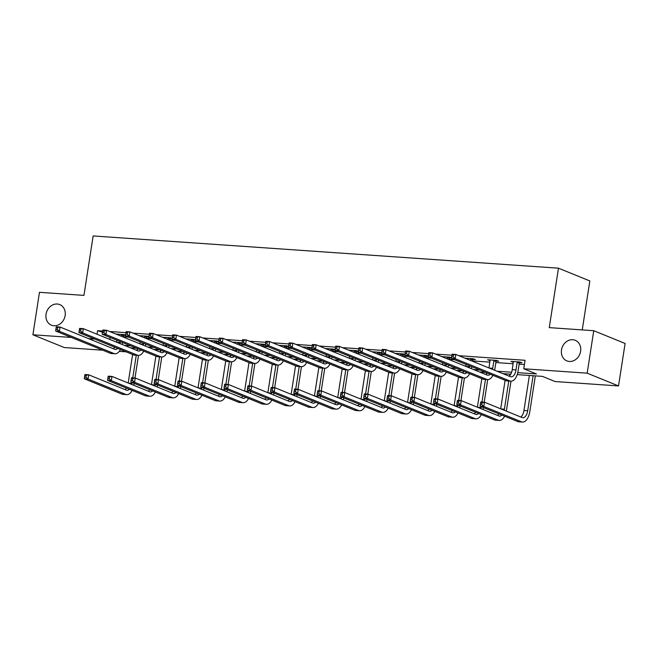 <?xml version="1.0" encoding="UTF-8"?>
<svg xmlns="http://www.w3.org/2000/svg" width="658" height="658" viewBox="0 0 658 658"><rect width="100%" height="100%" fill="white"/><g stroke="black" fill="none" stroke-linecap="round" stroke-linejoin="round"><path stroke-width="0.99" d="M65.142 315.552A11.112 9.442 112.1 0 1 51.398 325.175A11.112 9.442 112.1 0 1 46.035 314.228A11.112 9.442 112.1 0 1 59.779 304.596A11.112 9.442 112.1 0 1 65.142 315.552M580.611 351.257A11.112 9.442 112.1 0 1 566.867 360.888A11.112 9.442 112.1 0 1 561.504 349.933A11.112 9.442 112.1 0 1 575.248 340.301A11.112 9.442 112.1 0 1 580.611 351.257M582.248 329.913L589.831 280.941L558.477 268.184L93.148 235.951L83.944 295.393L39.472 292.308L32.9 334.774L71.418 337.439M558.477 268.184L549.274 327.626L593.746 330.711L625.1 343.468L618.528 385.933L555.097 381.541L542.389 376.368L517.188 374.616M126.056 351.816L119.287 351.347M102.771 350.204L64.254 347.539L32.9 334.774M517.747 372.658L536.459 373.95L523.743 368.776L525.059 360.288L458.889 355.698M451.906 355.213L435.604 354.086M428.621 353.601L412.319 352.474M405.336 351.989L389.043 350.862M382.059 350.377L365.758 349.25M358.774 348.765L342.481 347.638M335.498 347.153L319.196 346.026M312.213 345.54L295.919 344.414M288.936 343.928L272.634 342.793M265.651 342.316L249.357 341.181M242.374 340.704L226.072 339.569M219.089 339.092L202.796 337.957M195.813 337.472L179.511 336.345M172.528 335.86L156.226 334.733M149.243 334.248L132.949 333.121M125.966 332.635L109.664 331.509M102.681 331.023L97.639 330.678L103.931 332.709L104.194 331.015L102.697 330.908L102.22 334.256L156.834 356.48A13.02 6.613 94 0 0 157.912 356.735L161.638 356.99A13.02 6.613 94 0 0 166.992 352.754M123.359 336.748L128.565 337.11M146.635 338.36L151.85 338.722M169.92 339.972L175.127 340.334M193.205 341.584L198.412 341.946M216.482 343.205L221.688 343.558M239.767 344.817L244.973 345.179M263.044 346.429L268.25 346.791M286.329 348.041L291.535 348.403M309.605 349.653L314.812 350.015M332.89 351.265L338.097 351.627M356.167 352.877L361.374 353.239M379.452 354.489L384.659 354.851M402.737 356.101L407.944 356.463M426.014 357.713L431.22 358.075M449.299 359.326L454.505 359.687M472.576 360.938L489.897 362.139M495.861 362.558L513.182 363.751M519.137 364.17L524.401 364.532M519.557 362.69L521.983 362.862L519.861 361.999L510.912 361.382L513.413 362.27M496.28 361.077L498.698 361.25L496.584 360.387L487.627 359.77L490.128 360.658M472.995 359.465L475.421 359.638L473.299 358.774L465.025 358.199M451.528 357.779L450.023 357.162L441.748 356.587M449.718 357.853L451.503 357.977M428.251 356.159L426.738 355.55L418.463 354.975M426.433 356.241L428.218 356.365M404.966 354.547L403.453 353.938L395.187 353.362M403.148 354.629L404.941 354.752M381.689 352.935L380.176 352.326L371.902 351.75M379.872 353.017L381.656 353.14M358.404 351.323L356.891 350.706L348.625 350.138M356.587 351.405L358.38 351.528M335.119 349.711L333.614 349.094L325.34 348.526M333.31 349.793L335.095 349.916M311.843 348.098L310.329 347.482L302.063 346.914M310.025 348.181L311.818 348.304M288.558 346.486L287.053 345.869L278.778 345.302M286.748 346.569L288.533 346.692M265.281 344.874L263.768 344.257L255.501 343.682M263.463 344.957L265.256 345.08M241.996 343.262L240.491 342.645L232.216 342.07M240.186 343.336L241.971 343.468M218.719 341.65L217.206 341.033L208.931 340.457M216.901 341.724L218.695 341.847M195.434 340.038L193.929 339.421L185.655 338.845M193.625 340.112L195.41 340.235M172.157 338.426L170.644 337.809L162.37 337.233M170.34 338.5L172.125 338.623M148.873 336.806L147.359 336.197L139.093 335.621M147.055 336.888L148.848 337.011M125.596 335.193L124.082 334.585L115.808 334.009M123.778 335.276L125.563 335.399M593.746 330.711L587.175 373.168L618.528 385.933M88.517 338.623L94.703 339.051M97.639 330.678L97.088 334.248M523.743 368.776L587.175 373.168M124.51 345.409L130.695 345.845M147.787 347.029L153.972 347.457M171.072 348.641L177.257 349.069M194.349 350.253L200.542 350.681M217.634 351.865L223.819 352.293M240.91 353.478L247.104 353.905M264.195 355.09L270.38 355.517M287.472 356.702L293.665 357.13M310.757 358.314L316.942 358.742M334.042 359.926L340.227 360.354M357.319 361.538L363.504 361.966M380.604 363.15L386.789 363.586M403.88 364.762L410.074 365.198M427.165 366.383L433.351 366.81M450.442 367.995L456.636 368.422M473.727 369.607L479.912 370.035M497.004 371.219L511.644 372.231M510.772 374.172L502.942 373.629M485.843 372.444L479.657 372.017M462.566 370.832L456.381 370.405M439.281 369.22L433.096 368.793M416.004 367.608L409.811 367.18M392.719 365.996L386.534 365.568M369.442 364.384L363.249 363.956M346.157 362.772L339.972 362.344M322.872 361.16L316.687 360.732M299.596 359.548L293.41 359.12M276.311 357.936L270.125 357.508M253.034 356.323L246.849 355.888M229.749 354.703L223.564 354.275M206.472 353.091L200.279 352.663M183.187 351.479L177.002 351.051M159.91 349.867L153.717 349.439M136.625 348.255L130.44 347.827M110.1 337.455L109.796 339.429M513.133 361.53L513.026 362.237M489.856 359.918L489.749 360.625M466.571 358.306L466.497 358.799M443.295 356.694L443.221 357.187M420.01 355.081L419.936 355.575M396.733 353.469L396.651 353.963M373.448 351.857L373.374 352.351M350.171 350.245L350.089 350.73M326.886 348.633L326.812 349.118M303.601 347.021L303.527 347.506M280.324 345.409L280.25 345.894M257.039 343.789L256.965 344.282M233.763 342.176L233.689 342.67M210.478 340.564L210.404 341.058M187.201 338.952L187.119 339.446M163.916 337.34L163.842 337.834M140.639 335.728L140.557 336.222M117.354 334.116L117.28 334.609M513.33 361.546L512.269 369.664A8.677 4.409 -86 0 1 509.053 376.121M517.172 362.352L515.995 369.919A8.677 4.409 -86 0 1 511.159 376.853A8.677 4.409 -86 0 1 510.444 376.689L455.83 354.456L455.171 358.7L509.785 380.933A13.02 6.613 94 0 0 510.863 381.188A13.02 6.613 94 0 0 518.117 370.783L519.285 363.216L517.172 362.352L517.443 361.834M519.91 362.015L519.285 363.216M451.923 355.098L452.104 354.201L455.83 354.456L451.923 355.098L451.659 356.8L453.148 356.899L453.411 355.205M453.148 356.899L455.171 358.7L451.446 358.446L506.06 380.678A13.02 6.613 94 0 0 507.129 380.924L510.863 381.188M451.446 358.446L451.659 356.8M480.554 402.869L480.291 404.563L481.788 404.67L482.051 402.967L480.554 402.869L480.735 401.964L484.469 402.219L483.811 406.471L521.473 421.803A13.02 6.613 94 0 0 522.551 422.049A13.02 6.613 94 0 0 529.805 411.653L535.341 375.874M533.112 375.726L527.683 410.789A8.677 4.409 -86 0 1 522.847 417.723A8.677 4.409 -86 0 1 522.131 417.559L484.469 402.219L482.051 402.967M529.386 375.463L523.957 410.526A8.677 4.409 -86 0 1 520.749 416.991M481.788 404.67L483.811 406.471L480.077 406.208L517.747 421.539A13.02 6.613 94 0 0 518.817 421.794L522.551 422.049M480.077 406.208L480.291 404.563M490.045 359.934L489.001 367.954M496.634 360.403L496.009 361.604L493.887 360.74L492.719 368.307A8.677 4.409 -86 0 1 492.513 369.385M493.887 360.74L494.158 360.222M494.643 370.257A13.02 6.613 94 0 0 494.832 369.171L496.009 361.604M490.177 374.213A8.677 4.409 -86 0 1 487.882 375.241A8.677 4.409 -86 0 1 487.167 375.076L432.553 352.844L431.895 357.088L486.509 379.321A13.02 6.613 94 0 0 487.578 379.576A13.02 6.613 94 0 0 492.924 375.331M487.216 373.004A8.677 4.409 -86 0 1 485.777 374.509M428.638 353.486L428.819 352.581L432.553 352.844L428.638 353.486L428.374 355.188L429.871 355.287L430.135 353.593M429.871 355.287L431.895 357.088L428.161 356.833L482.775 379.066A13.02 6.613 94 0 0 483.844 379.312L487.578 379.576M428.161 356.833L428.374 355.188M466.769 358.322L466.859 358.947M466.02 364.376L465.716 366.341M473.349 358.791L472.724 359.992L470.61 359.128L470.412 360.395M469.565 365.823L469.434 366.695A8.677 4.409 -86 0 1 469.228 367.773M470.61 359.128L470.881 358.602M471.358 368.644A13.02 6.613 94 0 0 471.556 367.559L471.687 366.687M472.526 361.25L472.724 359.992M466.9 372.601A8.677 4.409 -86 0 1 464.597 373.629A8.677 4.409 -86 0 1 463.882 373.464L409.268 351.232L408.61 355.476L463.224 377.708A13.02 6.613 94 0 0 464.301 377.963A13.02 6.613 94 0 0 469.647 373.719M463.931 371.392A8.677 4.409 -86 0 1 462.492 372.897M405.361 351.874L405.534 350.969L409.268 351.232L405.361 351.874L405.098 353.576L406.586 353.675L406.85 351.981M406.586 353.675L408.61 355.476L404.884 355.221L459.498 377.453A13.02 6.613 94 0 0 460.567 377.7L464.301 377.963M404.884 355.221L405.098 353.576M506.331 411.118A13.02 6.613 94 0 0 506.52 410.041L510.986 381.196M509.835 374.106L509.588 375.702M508.757 381.04L504.406 409.177A8.677 4.409 -86 0 1 504.201 410.255M506.101 373.851L505.944 374.854M505.105 380.291L500.689 408.824M501.865 415.083A8.677 4.409 -86 0 1 499.57 416.111A8.677 4.409 -86 0 1 498.854 415.946L461.184 400.607L460.526 404.859L498.196 420.191A13.02 6.613 94 0 0 499.266 420.437A13.02 6.613 94 0 0 504.612 416.201M498.904 413.874A8.677 4.409 -86 0 1 497.464 415.379M457.277 401.257L457.458 400.352L461.184 400.607L457.277 401.257L457.014 402.951L458.503 403.058L458.766 401.355M458.503 403.058L460.526 404.859L456.8 404.596L494.462 419.927A13.02 6.613 94 0 0 495.54 420.182L499.266 420.437M456.8 404.596L457.014 402.951M483.046 409.506A13.02 6.613 94 0 0 483.243 408.421L483.375 407.549M484.206 402.202L487.71 379.576M486.517 372.724L486.303 374.089M485.481 379.427L481.977 402.046M481.261 406.693L481.121 407.565A8.677 4.409 -86 0 1 480.916 408.643M482.824 372.239L482.668 373.242M481.82 378.679L477.404 407.212M478.588 413.471A8.677 4.409 -86 0 1 476.285 414.499A8.677 4.409 -86 0 1 475.57 414.326L437.907 398.995L437.249 403.247L474.911 418.578A13.02 6.613 94 0 0 475.989 418.825A13.02 6.613 94 0 0 481.335 414.589M475.627 412.262A8.677 4.409 -86 0 1 474.188 413.767M433.992 399.645L434.173 398.74L437.907 398.995L433.992 399.645L433.729 401.339L435.226 401.446L435.489 399.743M435.226 401.446L437.249 403.247L433.515 402.984L471.186 418.315A13.02 6.613 94 0 0 472.255 418.57L475.989 418.825M433.515 402.984L433.729 401.339M443.484 356.71L443.582 357.335M442.744 362.764L442.439 364.729M450.064 357.179L449.447 358.371L447.325 357.516L447.127 358.774M446.288 364.211L446.157 365.083A8.677 4.409 -86 0 1 445.951 366.161M447.325 357.516L447.596 356.99M448.082 367.032A13.02 6.613 94 0 0 448.271 365.947L448.411 365.075M449.25 359.638L449.447 358.371M443.615 370.989A8.677 4.409 -86 0 1 441.312 372.017A8.677 4.409 -86 0 1 440.605 371.852L385.991 349.62L385.333 353.864L439.947 376.096A13.02 6.613 94 0 0 441.016 376.343A13.02 6.613 94 0 0 446.363 372.107M440.654 369.78A8.677 4.409 -86 0 1 439.215 371.285M382.076 350.262L382.257 349.357L385.991 349.62L382.076 350.262L381.813 351.964L383.31 352.063L383.573 350.369M383.31 352.063L385.333 353.864L381.599 353.609L436.213 375.833A13.02 6.613 94 0 0 437.282 376.088L441.016 376.343M381.599 353.609L381.813 351.964M420.207 355.098L420.298 355.723M419.459 361.152L419.154 363.117M426.787 355.567L426.162 356.759L424.04 355.904L423.851 357.162M423.004 362.599L422.872 363.471A8.677 4.409 -86 0 1 422.666 364.548M424.04 355.904L424.311 355.378M424.797 365.412A13.02 6.613 94 0 0 424.994 364.335L425.126 363.463M425.965 358.026L426.162 356.759M420.339 369.377A8.677 4.409 -86 0 1 418.036 370.405A8.677 4.409 -86 0 1 417.32 370.24L362.706 348.008L362.048 352.252L416.662 374.484A13.02 6.613 94 0 0 417.731 374.731A13.02 6.613 94 0 0 423.086 370.495M417.369 368.167A8.677 4.409 -86 0 1 415.93 369.673M358.799 348.65L358.972 347.745L362.706 348.008L358.799 348.65L358.536 350.352L360.025 350.451L360.288 348.756M360.025 350.451L362.048 352.252L358.314 351.989L412.928 374.221A13.02 6.613 94 0 0 414.005 374.476L417.731 374.731M358.314 351.989L358.536 350.352M396.922 353.486L397.021 354.111M396.182 359.539L395.877 361.505M403.502 353.955L402.877 355.147L400.763 354.284L400.566 355.55M399.727 360.987L399.587 361.859A8.677 4.409 -86 0 1 399.39 362.936M400.763 354.284L401.035 353.765M401.52 363.8A13.02 6.613 94 0 0 401.709 362.714L401.841 361.842M402.688 356.414L402.877 355.147M397.054 367.764A8.677 4.409 -86 0 1 394.751 368.793A8.677 4.409 -86 0 1 394.035 368.62L339.421 346.396L338.763 350.64L393.385 372.872A13.02 6.613 94 0 0 394.455 373.119A13.02 6.613 94 0 0 399.801 368.883M394.093 366.555A8.677 4.409 -86 0 1 392.653 368.061M335.514 347.037L335.695 346.133L339.421 346.396L335.514 347.037L335.251 348.732L336.74 348.839L337.003 347.136M336.74 348.839L338.763 350.64L335.037 350.377L389.651 372.609A13.02 6.613 94 0 0 390.72 372.864L394.455 373.119M335.037 350.377L335.251 348.732M459.769 407.894A13.02 6.613 94 0 0 459.958 406.809L460.098 405.937M460.921 400.59L464.425 377.963M463.232 371.112L463.026 372.477M462.196 377.815L458.692 400.434M457.976 405.081L457.845 405.953A8.677 4.409 -86 0 1 457.639 407.031M459.539 370.627L459.383 371.63M458.544 377.059L454.127 405.599M455.303 411.85A8.677 4.409 -86 0 1 453.008 412.887A8.677 4.409 -86 0 1 452.293 412.714L414.622 397.383L413.964 401.627L451.635 416.966A13.02 6.613 94 0 0 452.704 417.213A13.02 6.613 94 0 0 458.05 412.969M452.342 410.65A8.677 4.409 -86 0 1 450.903 412.155M410.715 398.032L410.896 397.128L414.622 397.383L410.715 398.032L410.452 399.727L411.941 399.834L412.204 398.131M411.941 399.834L413.964 401.627L410.238 401.372L447.901 416.703A13.02 6.613 94 0 0 448.978 416.958L452.704 417.213M410.238 401.372L410.452 399.727M436.484 406.282A13.02 6.613 94 0 0 436.682 405.196L436.813 404.325M437.644 398.978L441.148 376.351M439.955 369.492L439.741 370.865M438.919 376.203L435.415 398.822M434.699 403.461L434.56 404.333A8.677 4.409 -86 0 1 434.354 405.418M436.262 369.015L436.106 370.018M435.259 375.447L430.842 403.987M432.026 410.238A8.677 4.409 -86 0 1 429.723 411.275A8.677 4.409 -86 0 1 429.008 411.102L391.346 395.771L390.688 400.015L428.35 415.354A13.02 6.613 94 0 0 429.427 415.601A13.02 6.613 94 0 0 434.774 411.357M429.057 409.037A8.677 4.409 -86 0 1 427.618 410.543M387.43 396.412L387.611 395.516L391.346 395.771L387.43 396.412L387.167 398.115L388.664 398.222L388.927 396.519M388.664 398.222L390.688 400.015L386.953 399.76L424.624 415.091A13.02 6.613 94 0 0 425.693 415.346L429.427 415.601M386.953 399.76L387.167 398.115M413.208 404.67A13.02 6.613 94 0 0 413.397 403.584L413.537 402.712M414.359 397.366L417.863 374.739M416.67 367.88L416.465 369.253M415.634 374.591L412.13 397.21M411.414 401.849L411.283 402.721A8.677 4.409 -86 0 1 411.077 403.806M412.977 367.403L412.821 368.406M411.982 373.834L407.565 402.375M408.741 408.626A8.677 4.409 -86 0 1 406.447 409.663A8.677 4.409 -86 0 1 405.731 409.49L368.061 394.158L367.403 398.403L405.073 413.734A13.02 6.613 94 0 0 406.142 413.989A13.02 6.613 94 0 0 411.489 409.745M405.78 407.425A8.677 4.409 -86 0 1 404.341 408.922M364.154 394.8L364.326 393.903L368.061 394.158L364.154 394.8L363.89 396.503L365.379 396.601L365.642 394.907M365.379 396.601L367.403 398.403L363.677 398.148L401.339 413.479A13.02 6.613 94 0 0 402.408 413.734L406.142 413.989M363.677 398.148L363.89 396.503M389.923 403.058A13.02 6.613 94 0 0 390.12 401.972L390.252 401.1M391.082 395.754L394.586 373.127M393.394 366.267L393.18 367.641M392.357 372.979L388.853 395.598M388.13 400.237L387.998 401.109A8.677 4.409 -86 0 1 387.792 402.194M389.692 365.79L389.544 366.794M388.697 372.222L384.28 400.763M385.465 407.014A8.677 4.409 -86 0 1 383.162 408.05A8.677 4.409 -86 0 1 382.446 407.878L344.784 392.546L344.126 396.79L381.788 412.122A13.02 6.613 94 0 0 382.866 412.377A13.02 6.613 94 0 0 388.212 408.133M382.495 405.813A8.677 4.409 -86 0 1 381.056 407.31M340.869 393.188L341.05 392.291L344.784 392.546L340.869 393.188L340.605 394.89L342.102 394.989L342.366 393.295M342.102 394.989L344.126 396.79L340.392 396.535L378.062 411.867A13.02 6.613 94 0 0 379.131 412.122L382.866 412.377M340.392 396.535L340.605 394.89M366.646 401.446A13.02 6.613 94 0 0 366.835 400.36L366.967 399.488M367.797 394.142L371.301 371.515M370.109 364.655L369.895 366.029M369.072 371.367L365.568 393.986M364.853 398.625L364.721 399.496A8.677 4.409 -86 0 1 364.516 400.582M366.416 364.178L366.259 365.182M365.42 370.61L361.003 399.151M362.18 405.402A8.677 4.409 -86 0 1 359.877 406.43A8.677 4.409 -86 0 1 359.169 406.266L321.499 390.934L320.841 395.178L358.511 410.51A13.02 6.613 94 0 0 359.581 410.765A13.02 6.613 94 0 0 364.927 406.521M359.219 404.193A8.677 4.409 -86 0 1 357.779 405.698M317.592 391.576L317.765 390.671L321.499 390.934L317.592 391.576L317.329 393.278L318.817 393.377L319.081 391.683M318.817 393.377L320.841 395.178L317.107 394.923L354.777 410.255A13.02 6.613 94 0 0 355.846 410.502L359.581 410.765M317.107 394.923L317.329 393.278M343.361 399.834A13.02 6.613 94 0 0 343.558 398.748L343.69 397.876M344.521 392.53L348.016 369.903M346.832 363.043L346.618 364.417M345.795 369.747L342.292 392.374M341.568 397.013L341.436 397.884A8.677 4.409 -86 0 1 341.231 398.962M343.131 362.558L342.974 363.57M342.135 368.998L337.719 397.539M338.903 403.79A8.677 4.409 -86 0 1 336.6 404.818A8.677 4.409 -86 0 1 335.884 404.654L298.214 389.322L297.564 393.566L335.226 408.898A13.02 6.613 94 0 0 336.296 409.153A13.02 6.613 94 0 0 341.65 404.909M335.934 402.581A8.677 4.409 -86 0 1 334.494 404.086M294.307 389.964L294.488 389.059L298.214 389.322L294.307 389.964L294.044 391.666L295.541 391.765L295.796 390.071M295.541 391.765L297.564 393.566L293.83 393.311L331.492 408.643A13.02 6.613 94 0 0 332.57 408.889L336.296 409.153M293.83 393.311L294.044 391.666M320.084 398.222A13.02 6.613 94 0 0 320.273 397.136L320.405 396.264M321.236 390.918L324.739 368.291M323.547 361.431L323.333 362.805M322.51 368.135L319.007 390.762M318.291 395.4L318.151 396.272A8.677 4.409 -86 0 1 317.954 397.35M319.854 360.946L319.698 361.958M318.859 367.386L314.442 395.927M315.618 402.178A8.677 4.409 -86 0 1 313.315 403.206A8.677 4.409 -86 0 1 312.599 403.041L274.937 387.71L274.279 391.954L311.95 407.286A13.02 6.613 94 0 0 313.019 407.541A13.02 6.613 94 0 0 318.365 403.296M312.657 400.969A8.677 4.409 -86 0 1 311.218 402.474M271.022 388.352L271.203 387.447L274.937 387.71L271.022 388.352L270.767 390.054L272.256 390.153L272.519 388.459M272.256 390.153L274.279 391.954L270.545 391.699L308.215 407.031A13.02 6.613 94 0 0 309.285 407.277L313.019 407.541M270.545 391.699L270.767 390.054M296.799 396.609A13.02 6.613 94 0 0 296.988 395.524L297.128 394.652M297.951 389.306L301.454 366.679M300.27 359.819L300.056 361.193M299.226 366.522L295.73 389.149M295.006 393.788L294.874 394.66A8.677 4.409 -86 0 1 294.669 395.738M296.569 359.334L296.413 360.337M295.574 365.774L291.157 394.306M292.341 400.566A8.677 4.409 -86 0 1 290.038 401.594A8.677 4.409 -86 0 1 289.323 401.429L251.652 386.098L250.994 390.342L288.665 405.673A13.02 6.613 94 0 0 289.734 405.928A13.02 6.613 94 0 0 295.08 401.684M289.372 399.357A8.677 4.409 -86 0 1 287.933 400.862M247.745 386.74L247.926 385.835L251.652 386.098L247.745 386.74L247.482 388.434L248.971 388.541L249.234 386.846M248.971 388.541L250.994 390.342L247.268 390.079L284.93 405.418A13.02 6.613 94 0 0 286.008 405.665L289.734 405.928M247.268 390.079L247.482 388.434M273.514 394.997A13.02 6.613 94 0 0 273.712 393.912L273.843 393.04M274.674 387.694L278.178 365.067M276.985 358.207L276.771 359.581M275.949 364.91L272.445 387.537M271.729 392.176L271.589 393.048A8.677 4.409 -86 0 1 271.384 394.126M273.292 357.722L273.136 358.725M272.297 364.162L267.872 392.694M269.056 398.954A8.677 4.409 -86 0 1 266.753 399.982A8.677 4.409 -86 0 1 266.038 399.817L228.375 384.486L227.717 388.73L265.38 404.061A13.02 6.613 94 0 0 266.457 404.316A13.02 6.613 94 0 0 271.803 400.072M266.095 397.745A8.677 4.409 -86 0 1 264.656 399.25M224.46 385.127L224.641 384.223L228.375 384.486L224.46 385.127L224.197 386.822L225.694 386.929L225.957 385.226M225.694 386.929L227.717 388.73L223.983 388.467L261.654 403.806A13.02 6.613 94 0 0 262.723 404.053L266.457 404.316M223.983 388.467L224.197 386.822M250.237 393.385A13.02 6.613 94 0 0 250.427 392.3L250.566 391.428M251.389 386.073L254.893 363.455M253.708 356.595L253.494 357.96M252.664 363.298L249.168 385.925M248.444 390.564L248.313 391.436A8.677 4.409 -86 0 1 248.107 392.513M250.007 356.11L249.851 357.113M249.012 362.55L244.595 391.082M245.771 397.342A8.677 4.409 -86 0 1 243.476 398.37A8.677 4.409 -86 0 1 242.761 398.205L205.09 382.866L204.432 387.118L242.103 402.449A13.02 6.613 94 0 0 243.172 402.696A13.02 6.613 94 0 0 248.518 398.46M242.81 396.132A8.677 4.409 -86 0 1 241.371 397.638M201.184 383.515L201.364 382.611L205.09 382.866L201.184 383.515L200.92 385.21L202.409 385.317L202.672 383.614M202.409 385.317L204.432 387.118L200.706 386.855L238.369 402.186A13.02 6.613 94 0 0 239.446 402.441L243.172 402.696M200.706 386.855L200.92 385.21M226.952 391.765A13.02 6.613 94 0 0 227.15 390.688L227.281 389.816M228.112 384.461L231.616 361.842M230.423 354.983L230.21 356.348M229.387 361.686L225.883 384.313M225.168 388.952L225.028 389.824A8.677 4.409 -86 0 1 224.822 390.901M226.73 354.498L226.574 355.501M225.727 360.938L221.31 389.47M222.494 395.729A8.677 4.409 -86 0 1 220.191 396.758A8.677 4.409 -86 0 1 219.476 396.593L181.814 381.253L181.156 385.506L218.818 400.837A13.02 6.613 94 0 0 219.895 401.084A13.02 6.613 94 0 0 225.242 396.848M219.525 394.52A8.677 4.409 -86 0 1 218.086 396.026M177.899 381.903L178.079 380.998L181.814 381.253L177.899 381.903L177.635 383.598L179.132 383.704L179.395 382.002M179.132 383.704L181.156 385.506L177.421 385.243L215.092 400.574A13.02 6.613 94 0 0 216.161 400.829L219.895 401.084M177.421 385.243L177.635 383.598M203.676 390.153A13.02 6.613 94 0 0 203.865 389.067L204.005 388.195M204.827 382.849L208.331 360.222M207.138 353.371L206.933 354.736M206.102 360.074L202.598 382.693M201.883 387.34L201.751 388.212A8.677 4.409 -86 0 1 201.545 389.289M203.445 352.885L203.289 353.889M202.45 359.326L198.033 387.858M199.209 394.117A8.677 4.409 -86 0 1 196.915 395.145A8.677 4.409 -86 0 1 196.199 394.973L158.529 379.641L157.871 383.894L195.541 399.225A13.02 6.613 94 0 0 196.61 399.472A13.02 6.613 94 0 0 201.957 395.236M196.249 392.908A8.677 4.409 -86 0 1 194.809 394.413M154.622 380.291L154.803 379.386L158.529 379.641L154.622 380.291L154.359 381.985L155.847 382.092L156.111 380.39M155.847 382.092L157.871 383.894L154.145 383.63L191.807 398.962A13.02 6.613 94 0 0 192.884 399.217L196.61 399.472M154.145 383.63L154.359 381.985M180.391 388.541A13.02 6.613 94 0 0 180.588 387.455L180.72 386.583M181.55 381.237L185.054 358.61M183.862 351.759L183.648 353.124M182.825 358.462L179.321 381.081M178.606 385.728L178.466 386.6A8.677 4.409 -86 0 1 178.26 387.677M180.16 351.273L180.012 352.277M179.165 357.705L174.748 386.246M175.933 392.497A8.677 4.409 -86 0 1 173.63 393.533A8.677 4.409 -86 0 1 172.914 393.361L135.252 378.029L134.594 382.273L172.256 397.613A13.02 6.613 94 0 0 173.334 397.86A13.02 6.613 94 0 0 178.68 393.616M172.964 391.296A8.677 4.409 -86 0 1 171.524 392.801M131.337 378.679L131.518 377.774L135.252 378.029L131.337 378.679L131.074 380.373L132.571 380.48L132.834 378.778M132.571 380.48L134.594 382.273L130.86 382.018L168.53 397.35A13.02 6.613 94 0 0 169.6 397.605L173.334 397.86M130.86 382.018L131.074 380.373M157.114 386.929A13.02 6.613 94 0 0 157.303 385.843L157.443 384.971M158.265 379.625L161.769 356.998M160.577 350.138L160.371 351.512M159.54 356.85L156.036 379.469M155.321 384.108L155.189 384.979A8.677 4.409 -86 0 1 154.984 386.065M156.884 349.661L156.727 350.665M155.888 356.093L151.472 384.634M152.648 390.885A8.677 4.409 -86 0 1 150.353 391.921A8.677 4.409 -86 0 1 149.637 391.749L111.967 376.417L111.309 380.661L148.979 396.001A13.02 6.613 94 0 0 150.049 396.248A13.02 6.613 94 0 0 155.395 392.004M149.687 389.684A8.677 4.409 -86 0 1 148.247 391.189M108.06 377.059L108.233 376.162L111.967 376.417L108.06 377.059L107.797 378.761L109.286 378.868L109.549 377.166M109.286 378.868L111.309 380.661L107.583 380.406L145.245 395.738A13.02 6.613 94 0 0 146.315 395.993L150.049 396.248M107.583 380.406L107.797 378.761M373.645 351.874L373.736 352.499M372.897 357.927L372.593 359.893M380.225 352.343L379.6 353.535L377.478 352.672L377.289 353.938M376.442 359.375L376.31 360.247A8.677 4.409 -86 0 1 376.105 361.324M377.478 352.672L377.75 352.153M378.235 362.188A13.02 6.613 94 0 0 378.424 361.102L378.564 360.23M379.403 354.802L379.6 353.535M373.777 366.144A8.677 4.409 -86 0 1 371.474 367.18A8.677 4.409 -86 0 1 370.758 367.008L316.144 344.776L315.486 349.028L370.1 371.26A13.02 6.613 94 0 0 371.17 371.507A13.02 6.613 94 0 0 376.524 367.263M370.808 364.943A8.677 4.409 -86 0 1 369.368 366.448M312.229 345.425L312.41 344.521L316.144 344.776L312.229 345.425L311.966 347.12L313.463 347.227L313.726 345.524M313.463 347.227L315.486 349.028L311.752 348.765L366.366 370.997A13.02 6.613 94 0 0 367.444 371.252L371.17 371.507M311.752 348.765L311.966 347.12M350.36 350.253L350.459 350.887M349.612 356.315L349.308 358.281M356.94 350.73L356.315 351.923L354.201 351.059L354.004 352.326M353.165 357.755L353.025 358.626A8.677 4.409 -86 0 1 352.82 359.712M354.201 351.059L354.473 350.541M354.95 360.576A13.02 6.613 94 0 0 355.147 359.49L355.279 358.618M356.126 353.19L356.315 351.923M350.492 364.532A8.677 4.409 -86 0 1 348.189 365.568A8.677 4.409 -86 0 1 347.473 365.396L292.859 343.163L292.201 347.416L346.815 369.648A13.02 6.613 94 0 0 347.893 369.895A13.02 6.613 94 0 0 353.239 365.651M347.531 363.331A8.677 4.409 -86 0 1 346.092 364.836M288.952 343.813L289.133 342.908L292.859 343.163L288.952 343.813L288.689 345.508L290.178 345.615L290.441 343.912M290.178 345.615L292.201 347.416L288.475 347.153L343.089 369.385A13.02 6.613 94 0 0 344.159 369.64L347.893 369.895M288.475 347.153L288.689 345.508M327.084 348.641L327.174 349.266M326.335 354.703L326.031 356.669M333.664 349.118L333.038 350.311L330.916 349.447L330.719 350.714M329.88 356.142L329.748 357.014A8.677 4.409 -86 0 1 329.543 358.1M330.916 349.447L331.188 348.929M331.673 358.964A13.02 6.613 94 0 0 331.862 357.878L332.002 357.006M332.841 351.578L333.038 350.311M327.207 362.92A8.677 4.409 -86 0 1 324.912 363.956A8.677 4.409 -86 0 1 324.197 363.784L269.583 341.551L268.925 345.804L323.539 368.028A13.02 6.613 94 0 0 324.608 368.283A13.02 6.613 94 0 0 329.954 364.038M324.246 361.719A8.677 4.409 -86 0 1 322.807 363.216M265.668 342.201L265.848 341.296L269.583 341.551L265.668 342.201L265.404 343.895L266.901 344.002L267.164 342.3M266.901 344.002L268.925 345.804L265.19 345.54L319.804 367.773A13.02 6.613 94 0 0 320.882 368.028L324.608 368.283M265.19 345.54L265.404 343.895M303.799 347.029L303.897 347.654M303.05 353.091L302.746 355.057M310.379 347.506L309.754 348.699L307.64 347.835L307.442 349.102M306.603 354.53L306.464 355.402A8.677 4.409 -86 0 1 306.258 356.488M307.64 347.835L307.911 347.317M308.388 357.352A13.02 6.613 94 0 0 308.586 356.266L308.717 355.394M309.556 349.966L309.754 348.699M303.93 361.308A8.677 4.409 -86 0 1 301.627 362.344A8.677 4.409 -86 0 1 300.912 362.171L246.298 339.939L245.64 344.183L300.254 366.416A13.02 6.613 94 0 0 301.331 366.671A13.02 6.613 94 0 0 306.677 362.426M300.961 360.107A8.677 4.409 -86 0 1 299.522 361.604M242.391 340.589L242.572 339.684L246.298 339.939L242.391 340.589L242.128 342.283L243.616 342.39L243.879 340.688M243.616 342.39L245.64 344.183L241.914 343.928L296.528 366.161A13.02 6.613 94 0 0 297.597 366.416L301.331 366.671M241.914 343.928L242.128 342.283M280.522 345.417L280.612 346.042M279.773 351.479L279.469 353.445M287.102 345.894L286.477 347.087L284.355 346.223L284.157 347.49M283.318 352.918L283.187 353.79A8.677 4.409 -86 0 1 282.981 354.876M284.355 346.223L284.626 345.705M285.111 355.739A13.02 6.613 94 0 0 285.301 354.654L285.44 353.782M286.279 348.353L286.477 347.087M280.645 359.696A8.677 4.409 -86 0 1 278.35 360.724A8.677 4.409 -86 0 1 277.635 360.559L223.021 338.327L222.363 342.571L276.977 364.803A13.02 6.613 94 0 0 278.046 365.058A13.02 6.613 94 0 0 283.392 360.814M277.684 358.487A8.677 4.409 -86 0 1 276.245 359.992M219.106 338.977L219.287 338.072L223.021 338.327L219.106 338.977L218.843 340.671L220.34 340.778L220.603 339.076M220.34 340.778L222.363 342.571L218.629 342.316L273.243 364.548A13.02 6.613 94 0 0 274.32 364.795L278.046 365.058M218.629 342.316L218.843 340.671M257.237 343.805L257.327 344.43M256.488 349.867L256.184 351.833M263.817 344.282L263.192 345.475L261.078 344.611L260.881 345.878M260.042 351.306L259.902 352.178A8.677 4.409 -86 0 1 259.696 353.256M261.078 344.611L261.349 344.093M261.826 354.127A13.02 6.613 94 0 0 262.024 353.042L262.155 352.17M262.994 346.741L263.192 345.475M257.368 358.084A8.677 4.409 -86 0 1 255.065 359.112A8.677 4.409 -86 0 1 254.35 358.947L199.736 336.715L199.078 340.959L253.692 363.191A13.02 6.613 94 0 0 254.769 363.446A13.02 6.613 94 0 0 260.116 359.202M254.399 356.875A8.677 4.409 -86 0 1 252.96 358.38M195.829 337.357L196.01 336.46L199.736 336.715L195.829 337.357L195.566 339.059L197.055 339.158L197.318 337.464M197.055 339.158L199.078 340.959L195.352 340.704L249.966 362.936A13.02 6.613 94 0 0 251.035 363.183L254.769 363.446M195.352 340.704L195.566 339.059M233.952 342.193L234.051 342.818M233.212 348.255L232.907 350.221M240.54 342.662L239.915 343.863L237.793 342.999L237.596 344.266M236.757 349.694L236.625 350.566A8.677 4.409 -86 0 1 236.419 351.643M237.793 342.999L238.064 342.481M238.55 352.515A13.02 6.613 94 0 0 238.739 351.43L238.879 350.558M239.718 345.129L239.915 343.863M234.084 356.471A8.677 4.409 -86 0 1 231.789 357.5A8.677 4.409 -86 0 1 231.073 357.335L176.459 335.103L175.801 339.347L230.415 361.579A13.02 6.613 94 0 0 231.484 361.834A13.02 6.613 94 0 0 236.831 357.59M231.123 355.262A8.677 4.409 -86 0 1 229.683 356.768M172.544 335.745L172.725 334.848L176.459 335.103L172.544 335.745L172.281 337.447L173.778 337.546L174.041 335.851M173.778 337.546L175.801 339.347L172.067 339.092L226.681 361.324A13.02 6.613 94 0 0 227.75 361.571L231.484 361.834M172.067 339.092L172.281 337.447M210.675 340.581L210.766 341.206M209.927 346.634L209.622 348.6M217.255 341.05L216.63 342.25L214.508 341.387L214.319 342.654M213.472 348.082L213.34 348.954A8.677 4.409 -86 0 1 213.134 350.031M214.508 341.387L214.788 340.869M215.265 350.903A13.02 6.613 94 0 0 215.462 349.817L215.594 348.946M216.433 343.509L216.63 342.25M210.807 354.859A8.677 4.409 -86 0 1 208.504 355.888A8.677 4.409 -86 0 1 207.788 355.723L153.174 333.491L152.516 337.735L207.13 359.967A13.02 6.613 94 0 0 208.208 360.222A13.02 6.613 94 0 0 213.554 355.978M207.838 353.65A8.677 4.409 -86 0 1 206.398 355.156M149.267 334.132L149.44 333.228L153.174 333.491L149.267 334.132L149.004 335.835L150.493 335.934L150.756 334.239M150.493 335.934L152.516 337.735L148.782 337.48L203.404 359.712A13.02 6.613 94 0 0 204.474 359.959L208.208 360.222M148.782 337.48L149.004 335.835M187.39 338.969L187.489 339.594M186.65 345.022L186.346 346.988M193.97 339.438L193.353 340.638L191.231 339.775L191.034 341.041M190.195 346.47L190.055 347.342A8.677 4.409 -86 0 1 189.858 348.419M191.231 339.775L191.503 339.248M191.988 349.291A13.02 6.613 94 0 0 192.177 348.205L192.309 347.334M193.156 341.897L193.353 340.638M187.522 353.247A8.677 4.409 -86 0 1 185.219 354.275A8.677 4.409 -86 0 1 184.511 354.111L129.889 331.879L129.239 336.123L183.853 358.355A13.02 6.613 94 0 0 184.923 358.61A13.02 6.613 94 0 0 190.269 354.366M184.561 352.038A8.677 4.409 -86 0 1 183.121 353.543M125.982 332.52L126.163 331.616L129.889 331.879L125.982 332.52L125.719 334.223L127.216 334.322L127.471 332.627M127.216 334.322L129.239 336.123L125.505 335.868L180.119 358.1A13.02 6.613 94 0 0 181.189 358.347L184.923 358.61M125.505 335.868L125.719 334.223M164.113 337.357L164.204 337.982M163.365 343.41L163.061 345.376M170.693 337.825L170.068 339.018L167.946 338.163L167.757 339.421M166.91 344.858L166.778 345.73A8.677 4.409 -86 0 1 166.573 346.807M167.946 338.163L168.218 337.636M168.703 347.679A13.02 6.613 94 0 0 168.9 346.593L169.032 345.721M169.871 340.285L170.068 339.018M164.245 351.635A8.677 4.409 -86 0 1 161.942 352.663A8.677 4.409 -86 0 1 161.226 352.499L106.612 330.267L105.954 334.511L160.568 356.743A13.02 6.613 94 0 0 161.638 356.99M161.276 350.426A8.677 4.409 -86 0 1 159.836 351.931M102.697 330.908L102.878 330.003L106.612 330.267L104.194 331.015M103.931 332.709L105.954 334.511L102.22 334.256M140.828 335.745L140.927 336.37M140.088 341.798L139.784 343.764M147.408 336.213L146.783 337.406L144.67 336.551L144.472 337.809M143.633 343.246L143.493 344.118A8.677 4.409 -86 0 1 143.296 345.195M144.67 336.551L144.941 336.024M145.426 346.059A13.02 6.613 94 0 0 145.615 344.981L145.747 344.109M146.594 338.673L146.783 337.406M140.96 350.023A8.677 4.409 -86 0 1 138.657 351.051A8.677 4.409 -86 0 1 137.941 350.887L83.327 328.655L82.669 332.899L137.292 355.131A13.02 6.613 94 0 0 138.361 355.378A13.02 6.613 94 0 0 143.707 351.142M137.999 348.814A8.677 4.409 -86 0 1 136.56 350.319M79.421 329.296L79.602 328.391L83.327 328.655L79.421 329.296L79.157 330.999L80.646 331.097L80.909 329.403M80.646 331.097L82.669 332.899L78.944 332.635L133.558 354.868A13.02 6.613 94 0 0 134.627 355.123L138.361 355.378M78.944 332.635L79.157 330.999M117.552 334.132L117.642 334.757M116.803 340.186L116.499 342.152M124.132 334.601L123.507 335.794L121.385 334.93L121.187 336.197M120.348 341.634L120.217 342.505A8.677 4.409 -86 0 1 120.011 343.583M121.385 334.93L121.656 334.412M122.141 344.447A13.02 6.613 94 0 0 122.33 343.361L122.47 342.489M123.309 337.06L123.507 335.794M117.683 348.411A8.677 4.409 -86 0 1 115.38 349.439A8.677 4.409 -86 0 1 114.665 349.266L60.051 327.042L59.393 331.287L114.007 353.519A13.02 6.613 94 0 0 115.076 353.765A13.02 6.613 94 0 0 120.422 349.53M114.714 347.202A8.677 4.409 -86 0 1 113.275 348.707M56.136 327.684L56.317 326.779L60.051 327.042L56.136 327.684L55.872 329.378L57.369 329.485L57.633 327.783M57.369 329.485L59.393 331.287L55.659 331.023L110.273 353.256A13.02 6.613 94 0 0 111.35 353.511L115.076 353.765M55.659 331.023L55.872 329.378M133.829 385.317A13.02 6.613 94 0 0 134.026 384.231L134.158 383.359M134.989 378.013L138.493 355.386M137.3 348.526L137.086 349.9M136.264 355.238L132.76 377.856M132.036 382.495L131.904 383.367A8.677 4.409 -86 0 1 131.699 384.453M133.599 348.049L133.442 349.053M132.603 354.481L128.187 383.022M129.371 389.273A8.677 4.409 -86 0 1 127.068 390.309A8.677 4.409 -86 0 1 126.352 390.136L88.69 374.805L88.032 379.049L125.694 394.381A13.02 6.613 94 0 0 126.764 394.636A13.02 6.613 94 0 0 132.118 390.391M126.402 388.072A8.677 4.409 -86 0 1 124.962 389.569M84.775 375.447L84.956 374.55L88.69 374.805L84.775 375.447L84.512 377.149L86.009 377.248L86.272 375.554M86.009 377.248L88.032 379.049L84.298 378.794L121.969 394.126A13.02 6.613 94 0 0 123.038 394.381L126.764 394.636M84.298 378.794L84.512 377.149M515.995 369.919L512.269 369.664M509.785 380.933L506.06 380.678M527.683 410.789L523.957 410.526M521.473 421.803L517.747 421.539M492.719 368.307L489.272 368.069M486.509 379.321L482.775 379.066M469.434 366.695L465.987 366.457M463.224 377.708L459.498 377.453M504.406 409.177L500.96 408.939M498.196 420.191L494.462 419.927M481.121 407.565L477.675 407.327M474.911 418.578L471.186 418.315M446.157 365.083L442.711 364.845M439.947 376.096L436.213 375.833M422.872 363.471L419.426 363.232M416.662 374.484L412.928 374.221M399.587 361.859L396.149 361.62M393.385 372.872L389.651 372.609M457.845 405.953L454.398 405.715M451.635 416.966L447.901 416.703M434.56 404.333L431.113 404.094M428.35 415.354L424.624 415.091M411.283 402.721L407.837 402.482M405.073 413.734L401.339 413.479M387.998 401.109L384.552 400.87M381.788 412.122L378.062 411.867M364.721 399.496L361.275 399.258M358.511 410.51L354.777 410.255M341.436 397.884L337.99 397.646M335.226 408.898L331.492 408.643M318.151 396.272L314.713 396.034M311.95 407.286L308.215 407.031M294.874 394.66L291.428 394.422M288.665 405.673L284.93 405.418M271.589 393.048L268.151 392.81M265.38 404.061L261.654 403.806M248.313 391.436L244.866 391.197M242.103 402.449L238.369 402.186M225.028 389.824L221.581 389.585M218.818 400.837L215.092 400.574M201.751 388.212L198.305 387.973M195.541 399.225L191.807 398.962M178.466 386.6L175.02 386.361M172.256 397.613L168.53 397.35M155.189 384.979L151.743 384.741M148.979 396.001L145.245 395.738M376.31 360.247L372.864 360.008M370.1 371.26L366.366 370.997M353.025 358.626L349.587 358.388M346.815 369.648L343.089 369.385M329.748 357.014L326.302 356.776M323.539 368.028L319.804 367.773M306.464 355.402L303.017 355.164M300.254 366.416L296.528 366.161M283.187 353.79L279.74 353.552M276.977 364.803L273.243 364.548M259.902 352.178L256.456 351.94M253.692 363.191L249.966 362.936M236.625 350.566L233.179 350.327M230.415 361.579L226.681 361.324M213.34 348.954L209.894 348.715M207.13 359.967L203.404 359.712M190.055 347.342L186.617 347.103M183.853 358.355L180.119 358.1M166.778 345.73L163.332 345.491M160.568 356.743L156.834 356.48M143.493 344.118L140.055 343.879M137.292 355.131L133.558 354.868M120.217 342.505L116.77 342.267M114.007 353.519L110.273 353.256M131.904 383.367L128.458 383.129M125.694 394.381L121.969 394.126"/></g></svg>
